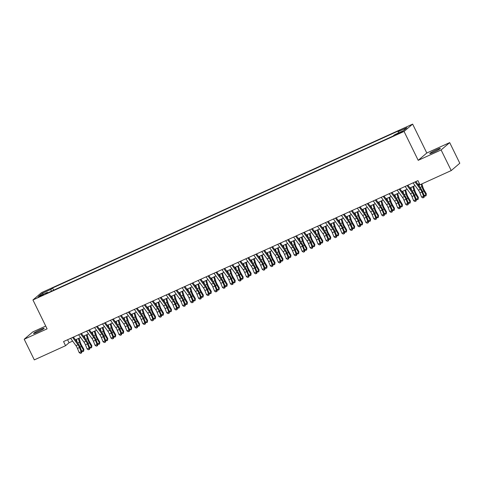 <?xml version="1.0" encoding="UTF-8"?>
<svg xmlns="http://www.w3.org/2000/svg" width="484" height="484" viewBox="0 0 484 484"><rect width="100%" height="100%" fill="white"/><g stroke="black" fill="none" stroke-linecap="round" stroke-linejoin="round"><path stroke-width="0.73" d="M37.359 332.151A5.905 0.514 -26.1 0 0 44.147 328.285A5.905 0.514 -26.1 0 0 40.329 329.616A5.905 0.514 -26.1 0 0 33.541 333.482A5.905 0.514 -26.1 0 0 37.359 332.151M433.561 152.242A5.905 0.514 -26.1 0 0 440.349 148.376A5.905 0.514 -26.1 0 0 436.526 149.707A5.905 0.514 -26.1 0 0 429.738 153.573A5.905 0.514 -26.1 0 0 433.561 152.242M39.888 296.571L43.288 294.635L41.376 295.3L37.982 297.236L39.888 296.571M45.72 326.047L32.785 331.921L24.2 339.248L34.31 359.89L65.57 345.697L69.049 342.726L72.642 341.093M412.634 124.11L41.521 292.632L32.942 299.959L404.055 131.436L412.634 124.11L426.791 153.005L418.206 160.331L441.106 149.937L449.69 142.611L426.791 153.005M449.69 142.611L459.8 163.247L451.215 170.574L441.106 149.937M451.215 170.574L419.961 184.773L417.934 180.641L63.549 341.571L65.57 345.697M400.601 132.186L395.561 134.855L399.161 133.415L402.446 131.545L400.601 132.186L400.806 132.61M47.862 292.82L47.414 292.372L45.792 293.758L393.014 136.089L394.635 134.703L403.396 130.722L406.923 127.715L398.163 131.69L399.784 130.305L52.562 287.98L50.941 289.365L51.262 291.277M47.414 292.372L38.653 296.353L42.181 293.34L50.941 289.365M24.2 339.248L47.093 328.854L32.942 299.959M418.206 160.331L404.055 131.436M75.431 339.829L80.604 337.481M83.393 336.211L88.566 333.863M91.355 332.599L96.534 330.245M99.323 328.981L104.496 326.627M107.285 325.363L112.457 323.016M115.246 321.745L120.425 319.398M123.214 318.133L128.387 315.78M131.176 314.515L136.349 312.162M139.138 310.897L144.317 308.55M147.106 307.279L152.278 304.932M155.068 303.668L160.24 301.314M163.029 300.05L168.208 297.702M170.997 296.432L176.17 294.084M178.959 292.814L184.132 290.467M186.921 289.202L192.1 286.849M194.889 285.584L200.061 283.237M202.85 281.966L208.023 279.619M210.812 278.354L215.991 276.001M218.78 274.737L223.953 272.383M226.742 271.119L231.915 268.771M234.704 267.501L239.882 265.153M242.672 263.889L247.844 261.535M250.633 260.271L255.806 257.918M258.595 256.653L263.774 254.306M266.563 253.035L271.736 250.688M274.525 249.423L279.698 247.07M282.487 245.805L287.665 243.452M290.454 242.188L295.627 239.84M298.416 238.57L303.589 236.222M306.378 234.958L311.557 232.604M314.346 231.34L319.519 228.986M322.308 227.722L327.48 225.375M330.269 224.104L335.448 221.757M338.237 220.492L343.41 218.139M346.199 216.874L351.372 214.527M354.161 213.256L359.34 210.909M362.129 209.639L367.302 207.291M370.091 206.027L375.263 203.673M378.052 202.409L383.231 200.061M386.02 198.791L391.193 196.444M393.982 195.179L399.155 192.826M401.944 191.561L407.123 189.208M409.912 187.943L415.084 185.596M417.874 184.325L419.404 183.636M67.585 339.738L69.049 342.726M398.38 133.003L398.163 131.69M53.651 290.188L52.562 287.98M42.181 293.34L43.421 294.187M415.072 181.942L420.414 189.274A4.616 1.47 -114.4 0 1 421.909 192.021L423.585 196.171L424.371 196.147L422.695 191.997A6.921 2.208 65.6 0 0 420.463 187.877L415.871 181.579M413.082 182.849L418.424 190.182A4.616 1.47 -114.4 0 1 419.918 192.922L421.594 197.073L423.585 196.171L423.669 197.539L422.871 197.902L423.669 197.539M423.984 197.526L424.371 196.147M421.594 197.073L422.871 197.902M421.891 183.896L422.883 187.169A4.616 1.47 65.6 0 0 424.172 190.091L426.35 193.812L426.095 195.73L425.297 196.093L424.202 195.718M424.153 195.596L426.011 194.749L423.827 191.029A6.921 2.208 -114.4 0 1 421.903 186.649L421.165 184.222M419.689 186.818L418.799 183.908M426.095 195.73L426.35 193.812M407.111 185.56L412.453 192.892A4.616 1.47 -114.4 0 1 413.947 195.639L415.617 199.789L416.409 199.765L414.734 195.615A6.921 2.208 65.6 0 0 412.495 191.495L407.909 185.197M405.12 186.461L410.462 193.794A4.616 1.47 -114.4 0 1 411.951 196.54L413.626 200.691L415.617 199.789L415.708 201.156L414.909 201.513L415.708 201.156M416.022 201.144L416.409 199.765M413.626 200.691L414.909 201.513M399.149 189.177L404.491 196.51A4.616 1.47 -114.4 0 1 405.979 199.251L407.655 203.401L408.448 203.377L406.772 199.226A6.921 2.208 65.6 0 0 404.533 195.112L399.941 188.814M397.152 190.079L402.5 197.411A4.616 1.47 -114.4 0 1 403.989 200.158L405.665 204.308L407.655 203.401L407.74 204.768L406.947 205.131L407.74 204.768M408.06 204.762L408.448 203.377M405.665 204.308L406.947 205.131M391.181 192.789L396.523 200.122A4.616 1.47 -114.4 0 1 398.017 202.869L399.693 207.019L400.48 206.995L398.804 202.844A6.921 2.208 65.6 0 0 396.571 198.73L391.979 192.426M389.19 193.697L394.533 201.029A4.616 1.47 -114.4 0 1 396.027 203.77L397.703 207.92L399.693 207.019L399.778 208.386L398.979 208.749L399.778 208.386M400.093 208.374L400.48 206.995M397.703 207.92L398.979 208.749M383.219 196.407L388.561 203.74A4.616 1.47 -114.4 0 1 390.056 206.487L391.725 210.637L392.518 210.613L390.842 206.462A6.921 2.208 65.6 0 0 388.604 202.342L384.018 196.044M381.229 197.309L386.571 204.647A4.616 1.47 -114.4 0 1 388.059 207.388L389.735 211.538L391.725 210.637L391.816 212.004L391.018 212.367L391.816 212.004M392.131 211.992L392.518 210.613M389.735 211.538L391.018 212.367M413.554 186.292L414.921 190.787A4.616 1.47 65.6 0 0 416.204 193.703L418.388 197.424L418.128 199.347L417.335 199.704L416.234 199.335M416.186 199.208L418.043 198.367L415.865 194.647A6.921 2.208 -114.4 0 1 413.941 190.266L412.828 186.618M411.727 190.436L410.837 187.52M418.128 199.347L418.388 197.424M405.592 189.903L406.959 194.399A4.616 1.47 65.6 0 0 408.242 197.321L410.42 201.042L410.166 202.959L409.367 203.322L408.272 202.947M408.224 202.826L410.081 201.985L407.903 198.265A6.921 2.208 -114.4 0 1 405.973 193.884L404.866 190.236M403.759 194.048L402.876 191.138M410.166 202.959L410.42 201.042M397.624 193.521L398.991 198.017A4.616 1.47 65.6 0 0 400.28 200.939L402.458 204.659L402.204 206.577L401.405 206.94L400.31 206.565M400.262 206.444L402.119 205.597L399.935 201.882A6.921 2.208 -114.4 0 1 398.011 197.496L396.898 193.848M395.797 197.666L394.908 194.756M402.204 206.577L402.458 204.659M389.662 197.139L391.03 201.634A4.616 1.47 65.6 0 0 392.312 204.557L394.496 208.277L394.236 210.195L393.444 210.558L392.342 210.183M392.294 210.062L394.151 209.215L391.973 205.494A6.921 2.208 -114.4 0 1 390.05 201.114L388.936 197.466M387.835 201.283L386.946 198.373M394.236 210.195L394.496 208.277M375.257 200.025L380.599 207.358A4.616 1.47 -114.4 0 1 382.088 210.104L383.764 214.249L384.556 214.224L382.88 210.08A6.921 2.208 65.6 0 0 380.642 205.96L376.05 199.662M373.261 200.927L378.609 208.259A4.616 1.47 -114.4 0 1 380.097 211.006L381.773 215.156L383.764 214.249L383.848 215.622L383.056 215.979L383.848 215.622M384.169 215.61L384.556 214.224M381.773 215.156L383.056 215.979M381.701 200.757L383.068 205.252A4.616 1.47 65.6 0 0 384.35 208.168L386.528 211.889L386.274 213.813L385.476 214.17L384.381 213.801M384.332 213.674L386.19 212.833L384.012 209.112A6.921 2.208 -114.4 0 1 382.082 204.732L380.975 201.084M379.867 204.901L378.984 201.985M386.274 213.813L386.528 211.889M367.289 203.643L372.632 210.976A4.616 1.47 -114.4 0 1 374.126 213.716L375.802 217.867L376.588 217.842L374.912 213.692A6.921 2.208 65.6 0 0 372.68 209.578L368.088 203.28M365.299 204.544L370.641 211.877A4.616 1.47 -114.4 0 1 372.135 214.624L373.811 218.774L375.802 217.867L375.886 219.234L375.088 219.597L375.886 219.234M376.201 219.228L376.588 217.842M373.811 218.774L375.088 219.597M373.733 204.369L375.1 208.864A4.616 1.47 65.6 0 0 376.389 211.786L378.567 215.507L378.313 217.425L377.514 217.788L376.419 217.413M376.37 217.292L378.228 216.451L376.044 212.73A6.921 2.208 -114.4 0 1 374.12 208.344L373.007 204.702M371.906 208.513L371.016 205.603M378.313 217.425L378.567 215.507M359.328 207.255L364.67 214.587A4.616 1.47 -114.4 0 1 366.164 217.334L367.84 221.484L368.626 221.46L366.951 217.31A6.921 2.208 65.6 0 0 364.712 213.196L360.126 206.892M357.337 208.162L362.679 215.495A4.616 1.47 -114.4 0 1 364.168 218.236L365.844 222.386L367.84 221.484L367.925 222.852L367.126 223.215L367.925 222.852M368.239 222.84L368.626 221.46M365.844 222.386L367.126 223.215M365.771 207.987L367.138 212.482A4.616 1.47 65.6 0 0 368.421 215.404L370.605 219.125L370.345 221.043L369.552 221.406L368.451 221.031M368.403 220.91L370.26 220.063L368.082 216.342A6.921 2.208 -114.4 0 1 366.158 211.962L365.045 208.314M363.944 212.131L363.054 209.221M370.345 221.043L370.605 219.125M351.366 210.873L356.708 218.205A4.616 1.47 -114.4 0 1 358.196 220.952L359.872 225.102L360.665 225.078L358.989 220.928A6.921 2.208 65.6 0 0 356.75 216.808L352.158 210.51M349.369 211.774L354.718 219.113A4.616 1.47 -114.4 0 1 356.206 221.853L357.882 226.004L359.872 225.102L359.957 226.47L359.164 226.833L359.957 226.47M360.277 226.458L360.665 225.078M357.882 226.004L359.164 226.833M357.809 211.605L359.176 216.1A4.616 1.47 65.6 0 0 360.459 219.022L362.637 222.737L362.383 224.661L361.584 225.018L360.489 224.649M360.441 224.522L362.298 223.681L360.12 219.96A6.921 2.208 -114.4 0 1 358.19 215.58L357.083 211.931M355.976 215.749L355.093 212.839M362.383 224.661L362.637 222.737M343.398 214.491L348.74 221.823A4.616 1.47 -114.4 0 1 350.234 224.564L351.91 228.714L352.697 228.69L351.021 224.54A6.921 2.208 65.6 0 0 348.789 220.426L344.197 214.128M341.408 215.392L346.75 222.725A4.616 1.47 -114.4 0 1 348.244 225.471L349.92 229.622L351.91 228.714L351.995 230.082L351.196 230.444L351.995 230.082M352.31 230.075L352.697 228.69M349.92 229.622L351.196 230.444M349.841 215.217L351.209 219.718A4.616 1.47 65.6 0 0 352.497 222.634L354.675 226.355L354.421 228.273L353.623 228.636L352.527 228.267M352.479 228.139L354.336 227.298L352.152 223.578A6.921 2.208 -114.4 0 1 350.228 219.198L349.115 215.549M348.014 219.367L347.125 216.451M354.421 228.273L354.675 226.355M335.436 218.102L340.778 225.441A4.616 1.47 -114.4 0 1 342.273 228.182L343.949 232.332L344.735 232.308L343.059 228.158A6.921 2.208 65.6 0 0 340.821 224.044L336.235 217.746M333.446 219.01L338.788 226.343A4.616 1.47 -114.4 0 1 340.276 229.089L341.952 233.24L343.949 232.332L344.033 233.699L343.235 234.062L344.033 233.699M344.348 233.693L344.735 232.308M341.952 233.24L343.235 234.062M341.879 218.835L343.247 223.33A4.616 1.47 65.6 0 0 344.529 226.252L346.713 229.973L346.453 231.89L345.661 232.253L344.56 231.878M344.511 231.757L346.369 230.916L344.191 227.196A6.921 2.208 -114.4 0 1 342.267 222.809L341.153 219.167M340.052 222.979L339.163 220.069M346.453 231.89L346.713 229.973M327.474 221.72L332.817 229.053A4.616 1.47 -114.4 0 1 334.305 231.8L335.981 235.95L336.773 235.926L335.097 231.775A6.921 2.208 65.6 0 0 332.859 227.661L328.267 221.357M325.478 222.628L330.826 229.96A4.616 1.47 -114.4 0 1 332.314 232.701L333.99 236.851L335.981 235.95L336.065 237.317L335.273 237.68L336.065 237.317M336.386 237.305L336.773 235.926M333.99 236.851L335.273 237.68M333.918 222.452L335.285 226.948A4.616 1.47 65.6 0 0 336.568 229.87L338.746 233.591L338.491 235.508L337.693 235.871L336.598 235.496M336.549 235.375L338.407 234.528L336.229 230.808A6.921 2.208 -114.4 0 1 334.299 226.427L333.192 222.779M332.084 226.597L331.201 223.687M338.491 235.508L338.746 233.591M319.507 225.338L324.849 232.671A4.616 1.47 -114.4 0 1 326.343 235.418L328.019 239.568L328.805 239.544L327.13 235.393A6.921 2.208 65.6 0 0 324.897 231.273L320.305 224.975M317.516 226.24L322.858 233.572A4.616 1.47 -114.4 0 1 324.353 236.319L326.028 240.469L328.019 239.568L328.104 240.935L327.305 241.292L328.104 240.935M328.418 240.923L328.805 239.544M326.028 240.469L327.305 241.292M325.95 226.07L327.317 230.566A4.616 1.47 65.6 0 0 328.606 233.488L330.784 237.202L330.53 239.126L329.731 239.483L328.636 239.114M328.588 238.987L330.445 238.146L328.261 234.425A6.921 2.208 -114.4 0 1 326.337 230.045L325.224 226.397M324.123 230.215L323.233 227.305M330.53 239.126L330.784 237.202M311.545 228.956L316.887 236.289A4.616 1.47 -114.4 0 1 318.381 239.029L320.057 243.18L320.844 243.156L319.168 239.005A6.921 2.208 65.6 0 0 316.929 234.891L312.343 228.593M309.554 229.858L314.896 237.19A4.616 1.47 -114.4 0 1 316.385 239.937L318.061 244.087L320.057 243.18L320.142 244.547L319.343 244.91L320.142 244.547M320.456 244.541L320.844 243.156M318.061 244.087L319.343 244.91M317.988 229.682L319.355 234.177A4.616 1.47 65.6 0 0 320.638 237.099L322.822 240.82L322.562 242.738L321.769 243.101L320.668 242.726M320.62 242.605L322.477 241.764L320.299 238.043A6.921 2.208 -114.4 0 1 318.375 233.663L317.262 230.015M316.161 233.832L315.272 230.916M322.562 242.738L322.822 240.82M303.583 232.568L308.925 239.907A4.616 1.47 -114.4 0 1 310.413 242.647L312.089 246.798L312.882 246.773L311.206 242.623A6.921 2.208 65.6 0 0 308.967 238.509L304.375 232.211M301.586 233.476L306.935 240.808A4.616 1.47 -114.4 0 1 308.423 243.555L310.099 247.705L312.089 246.798L312.174 248.165L311.381 248.528L312.174 248.165M312.495 248.159L312.882 246.773M310.099 247.705L311.381 248.528M310.026 233.3L311.394 237.795A4.616 1.47 65.6 0 0 312.676 240.717L314.854 244.438L314.6 246.356L313.801 246.719L312.706 246.344M312.658 246.223L314.515 245.376L312.337 241.661A6.921 2.208 -114.4 0 1 310.407 237.275L309.3 233.633M308.193 237.444L307.31 234.534M314.6 246.356L314.854 244.438M295.615 236.186L300.957 243.519A4.616 1.47 -114.4 0 1 302.452 246.265L304.127 250.416L304.914 250.391L303.244 246.241A6.921 2.208 65.6 0 0 301.006 242.121L296.414 235.823M293.625 237.093L298.967 244.426A4.616 1.47 -114.4 0 1 300.461 247.167L302.137 251.317L304.127 250.416L304.212 251.783L303.414 252.146L304.212 251.783M304.527 251.771L304.914 250.391M302.137 251.317L303.414 252.146M302.058 236.918L303.426 241.413A4.616 1.47 65.6 0 0 304.714 244.335L306.892 248.056L306.638 249.974L305.84 250.337L304.745 249.962M304.696 249.841L306.553 248.994L304.369 245.273A6.921 2.208 -114.4 0 1 302.446 240.893L301.332 237.245M300.231 241.062L299.342 238.152M306.638 249.974L306.892 248.056M287.653 239.804L292.995 247.136A4.616 1.47 -114.4 0 1 294.49 249.883L296.166 254.033L296.952 254.009L295.276 249.859A6.921 2.208 65.6 0 0 293.038 245.739L288.452 239.441M285.663 240.705L291.005 248.038A4.616 1.47 -114.4 0 1 292.493 250.785L294.169 254.935L296.166 254.033L296.25 255.401L295.452 255.758L296.25 255.401M296.565 255.389L296.952 254.009M294.169 254.935L295.452 255.758M294.097 240.536L295.464 245.031A4.616 1.47 65.6 0 0 296.746 247.953L298.93 251.668L298.67 253.592L297.878 253.949L296.783 253.58M296.728 253.453L298.586 252.612L296.408 248.891A6.921 2.208 -114.4 0 1 294.484 244.511L293.371 240.863M292.269 244.68L291.38 241.764M298.67 253.592L298.93 251.668M279.692 243.422L285.034 250.754A4.616 1.47 -114.4 0 1 286.522 253.495L288.198 257.645L288.99 257.621L287.314 253.471A6.921 2.208 65.6 0 0 285.076 249.357L280.484 243.059M277.695 244.323L283.043 251.656A4.616 1.47 -114.4 0 1 284.531 254.403L286.207 258.553L288.198 257.645L288.282 259.013L287.49 259.376L288.282 259.013M288.603 259.007L288.99 257.621M286.207 258.553L287.49 259.376M286.135 244.148L287.502 248.643A4.616 1.47 65.6 0 0 288.785 251.565L290.963 255.286L290.709 257.204L289.91 257.567L288.815 257.192M288.767 257.071L290.624 256.23L288.446 252.509A6.921 2.208 -114.4 0 1 286.516 248.129L285.409 244.481M284.302 248.292L283.418 245.382M290.709 257.204L290.963 255.286M271.724 247.034L277.066 254.366A4.616 1.47 -114.4 0 1 278.56 257.113L280.236 261.263L281.022 261.239L279.353 257.089A6.921 2.208 65.6 0 0 277.114 252.975L272.522 246.671M269.733 247.941L275.075 255.274A4.616 1.47 -114.4 0 1 276.57 258.02L278.246 262.171L280.236 261.263L280.321 262.63L279.522 262.993L280.321 262.63M280.635 262.624L281.022 261.239M278.246 262.171L279.522 262.993M278.167 247.766L279.534 252.261A4.616 1.47 65.6 0 0 280.823 255.183L283.001 258.904L282.747 260.822L281.948 261.185L280.853 260.809M280.805 260.688L282.662 259.841L280.478 256.127A6.921 2.208 -114.4 0 1 278.554 251.74L277.441 248.098M276.34 251.91L275.45 249M282.747 260.822L283.001 258.904M263.762 250.651L269.104 257.984A4.616 1.47 -114.4 0 1 270.598 260.731L272.274 264.881L273.061 264.857L271.385 260.707A6.921 2.208 65.6 0 0 269.146 256.587L264.56 250.288M261.771 251.559L267.114 258.892A4.616 1.47 -114.4 0 1 268.602 261.632L270.278 265.783L272.274 264.881L272.359 266.248L271.56 266.611L272.359 266.248M272.673 266.236L273.061 264.857M270.278 265.783L271.56 266.611M270.205 251.384L271.572 255.879A4.616 1.47 65.6 0 0 272.855 258.801L275.039 262.522L274.779 264.439L273.986 264.802L272.891 264.427M272.837 264.306L274.694 263.459L272.516 259.739A6.921 2.208 -114.4 0 1 270.592 255.358L269.479 251.71M268.378 255.528L267.489 252.618M274.779 264.439L275.039 262.522M255.8 254.269L261.142 261.602A4.616 1.47 -114.4 0 1 262.63 264.349L264.306 268.499L265.099 268.475L263.423 264.325A6.921 2.208 65.6 0 0 261.185 260.204L256.593 253.906M253.81 255.171L259.152 262.503A4.616 1.47 -114.4 0 1 260.64 265.25L262.316 269.4L264.306 268.499L264.391 269.866L263.599 270.223L264.391 269.866M264.712 269.854L265.099 268.475M262.316 269.4L263.599 270.223M262.243 255.001L263.611 259.497A4.616 1.47 65.6 0 0 264.893 262.413L267.071 266.133L266.817 268.057L266.018 268.414L264.923 268.045M264.875 267.918L266.732 267.077L264.554 263.356A6.921 2.208 -114.4 0 1 262.624 258.976L261.517 255.328M260.41 259.146L259.527 256.23M266.817 268.057L267.071 266.133M247.832 257.887L253.174 265.22A4.616 1.47 -114.4 0 1 254.669 267.961L256.345 272.111L257.137 272.087L255.461 267.936A6.921 2.208 65.6 0 0 253.223 263.822L248.631 257.524M245.842 258.789L251.184 266.121A4.616 1.47 -114.4 0 1 252.678 268.868L254.354 273.018L256.345 272.111L256.429 273.478L255.631 273.841L256.429 273.478M256.744 273.472L257.137 272.087M254.354 273.018L255.631 273.841M254.275 258.613L255.649 263.108A4.616 1.47 65.6 0 0 256.931 266.031L259.109 269.751L258.855 271.669L258.057 272.032L256.962 271.657M256.913 271.536L258.771 270.695L256.587 266.974A6.921 2.208 -114.4 0 1 254.663 262.594L253.549 258.946M252.448 262.758L251.559 259.847M258.855 271.669L259.109 269.751M239.87 261.499L245.213 268.832A4.616 1.47 -114.4 0 1 246.707 271.578L248.383 275.729L249.169 275.705L247.493 271.554A6.921 2.208 65.6 0 0 245.255 267.44L240.669 261.136M237.88 262.407L243.222 269.739A4.616 1.47 -114.4 0 1 244.716 272.486L246.386 276.63L248.383 275.729L248.467 277.096L247.669 277.459L248.467 277.096M248.782 277.084L249.169 275.705M246.386 276.63L247.669 277.459M246.314 262.231L247.681 266.726A4.616 1.47 65.6 0 0 248.964 269.649L251.148 273.369L250.887 275.287L250.095 275.65L249 275.275M248.945 275.154L250.803 274.307L248.625 270.592A6.921 2.208 -114.4 0 1 246.701 266.206L245.588 262.558M244.487 266.375L243.597 263.465M250.887 275.287L251.148 273.369M231.909 265.117L237.251 272.45A4.616 1.47 -114.4 0 1 238.739 275.196L240.415 279.347L241.207 279.322L239.532 275.172A6.921 2.208 65.6 0 0 237.293 271.052L232.701 264.754M229.918 266.025L235.26 273.357A4.616 1.47 -114.4 0 1 236.749 276.098L238.424 280.248L240.415 279.347L240.5 280.714L239.707 281.077L240.5 280.714M240.82 280.702L241.207 279.322M238.424 280.248L239.707 281.077M238.352 265.849L239.719 270.344A4.616 1.47 65.6 0 0 241.002 273.266L243.18 276.987L242.926 278.905L242.127 279.268L241.032 278.893M240.984 278.772L242.841 277.925L240.663 274.204A6.921 2.208 -114.4 0 1 238.733 269.824L237.626 266.176M236.519 269.993L235.635 267.083M242.926 278.905L243.18 276.987M223.941 268.735L229.283 276.068A4.616 1.47 -114.4 0 1 230.777 278.814L232.453 282.958L233.246 282.94L231.57 278.79A6.921 2.208 65.6 0 0 229.331 274.67L224.739 268.372M221.95 269.636L227.292 276.969A4.616 1.47 -114.4 0 1 228.787 279.716L230.463 283.866L232.453 282.958L232.538 284.332L231.739 284.689L232.538 284.332M232.852 284.32L233.246 282.94M230.463 283.866L231.739 284.689M230.384 269.467L231.757 273.962A4.616 1.47 65.6 0 0 233.04 276.878L235.218 280.599L234.964 282.523L234.165 282.88L233.07 282.511M233.022 282.384L234.879 281.543L232.695 277.822A6.921 2.208 -114.4 0 1 230.771 273.442L229.664 269.794M228.557 273.611L227.668 270.695M234.964 282.523L235.218 280.599M215.979 272.353L221.321 279.685A4.616 1.47 -114.4 0 1 222.815 282.426L224.491 286.576L225.278 286.552L223.602 282.402A6.921 2.208 65.6 0 0 221.363 278.288L216.778 271.99M213.988 273.254L219.331 280.587A4.616 1.47 -114.4 0 1 220.825 283.334L222.495 287.484L224.491 286.576L224.576 287.944L223.777 288.307L224.576 287.944M224.891 287.938L225.278 286.552M222.495 287.484L223.777 288.307M208.017 275.965L213.359 283.297A4.616 1.47 -114.4 0 1 214.848 286.044L216.523 290.194L217.316 290.17L215.64 286.02A6.921 2.208 65.6 0 0 213.402 281.906L208.81 275.602M206.027 276.872L211.369 284.205A4.616 1.47 -114.4 0 1 212.857 286.945L214.533 291.096L216.523 290.194L216.608 291.562L215.816 291.925L216.608 291.562M216.929 291.549L217.316 290.17M214.533 291.096L215.816 291.925M200.049 279.583L205.391 286.915A4.616 1.47 -114.4 0 1 206.886 289.662L208.562 293.812L209.354 293.788L207.678 289.638A6.921 2.208 65.6 0 0 205.44 285.518L200.848 279.22M198.059 280.484L203.401 287.823A4.616 1.47 -114.4 0 1 204.895 290.563L206.571 294.714L208.562 293.812L208.646 295.179L207.848 295.543L208.646 295.179M208.961 295.167L209.354 293.788M206.571 294.714L207.848 295.543M222.422 273.079L223.789 277.574A4.616 1.47 65.6 0 0 225.072 280.496L227.256 284.217L226.996 286.135L226.203 286.498L225.108 286.123M225.054 286.002L226.911 285.161L224.733 281.44A6.921 2.208 -114.4 0 1 222.809 277.06L221.696 273.412M220.595 277.223L219.706 274.313M226.996 286.135L227.256 284.217M214.46 276.697L215.828 281.192A4.616 1.47 65.6 0 0 217.11 284.114L219.288 287.835L219.034 289.753L218.236 290.116L217.141 289.741M217.092 289.62L218.949 288.773L216.772 285.052A6.921 2.208 -114.4 0 1 214.842 280.672L213.734 277.023M212.627 280.841L211.744 277.931M219.034 289.753L219.288 287.835M206.493 280.315L207.866 284.81A4.616 1.47 65.6 0 0 209.148 287.732L211.327 291.447L211.072 293.371L210.274 293.734L209.179 293.358M209.13 293.237L210.988 292.39L208.804 288.67A6.921 2.208 -114.4 0 1 206.88 284.289L205.773 280.641M204.665 284.459L203.776 281.549M211.072 293.371L211.327 291.447M192.088 283.201L197.43 290.533A4.616 1.47 -114.4 0 1 198.924 293.28L200.6 297.424L201.386 297.4L199.71 293.256A6.921 2.208 65.6 0 0 197.472 289.136L192.886 282.837M190.097 284.102L195.439 291.435A4.616 1.47 -114.4 0 1 196.934 294.181L198.609 298.332L200.6 297.424L200.685 298.797L199.886 299.154L200.685 298.797M200.999 298.785L201.386 297.4M198.609 298.332L199.886 299.154M198.531 283.926L199.898 288.428A4.616 1.47 65.6 0 0 201.181 291.344L203.365 295.065L203.105 296.982L202.312 297.345L201.217 296.976M201.162 296.849L203.02 296.008L200.842 292.288A6.921 2.208 -114.4 0 1 198.918 287.907L197.805 284.259M196.704 288.077L195.814 285.161M203.105 296.982L203.365 295.065M184.126 286.812L189.468 294.151A4.616 1.47 -114.4 0 1 190.956 296.892L192.632 301.042L193.425 301.018L191.749 296.867A6.921 2.208 65.6 0 0 189.51 292.753L184.924 286.455M182.135 287.72L187.477 295.052A4.616 1.47 -114.4 0 1 188.966 297.799L190.642 301.949L192.632 301.042L192.717 302.409L191.924 302.772L192.717 302.409M193.037 302.403L193.425 301.018M190.642 301.949L191.924 302.772M190.569 287.544L191.936 292.04A4.616 1.47 65.6 0 0 193.219 294.962L195.397 298.682L195.143 300.6L194.344 300.963L193.249 300.588M193.201 300.467L195.058 299.626L192.88 295.906A6.921 2.208 -114.4 0 1 190.95 291.519L189.843 287.877M188.736 291.689L187.852 288.779M195.143 300.6L195.397 298.682M176.158 290.43L181.5 297.763A4.616 1.47 -114.4 0 1 182.994 300.51L184.67 304.66L185.463 304.636L183.787 300.485A6.921 2.208 65.6 0 0 181.548 296.371L176.956 290.067M174.167 291.338L179.51 298.67A4.616 1.47 -114.4 0 1 181.004 301.411L182.68 305.561L184.67 304.66L184.755 306.027L183.956 306.39L184.755 306.027M185.069 306.015L185.463 304.636M182.68 305.561L183.956 306.39M182.601 291.162L183.974 295.657A4.616 1.47 65.6 0 0 185.257 298.58L187.435 302.3L187.181 304.218L186.382 304.581L185.287 304.206M185.239 304.085L187.096 303.238L184.912 299.517A6.921 2.208 -114.4 0 1 182.988 295.137L181.881 291.489M180.774 295.307L179.885 292.397M187.181 304.218L187.435 302.3M168.196 294.048L173.538 301.381A4.616 1.47 -114.4 0 1 175.033 304.127L176.708 308.278L177.495 308.254L175.819 304.103A6.921 2.208 65.6 0 0 173.587 299.983L168.995 293.685M166.206 294.95L171.548 302.288A4.616 1.47 -114.4 0 1 173.042 305.029L174.718 309.179L176.708 308.278L176.793 309.645L175.994 310.008L176.793 309.645M177.108 309.633L177.495 308.254M174.718 309.179L175.994 310.008M174.639 294.78L176.007 299.275A4.616 1.47 65.6 0 0 177.295 302.197L179.473 305.912L179.213 307.836L178.421 308.193L177.326 307.824M177.271 307.697L179.128 306.856L176.95 303.135A6.921 2.208 -114.4 0 1 175.026 298.755L173.913 295.107M172.812 298.924L171.923 296.014M179.213 307.836L179.473 305.912M160.234 297.666L165.576 304.999A4.616 1.47 -114.4 0 1 167.065 307.739L168.741 311.89L169.533 311.865L167.857 307.715A6.921 2.208 65.6 0 0 165.619 303.601L161.033 297.303M158.244 298.567L163.586 305.9A4.616 1.47 -114.4 0 1 165.074 308.647L166.75 312.797L168.741 311.89L168.825 313.257L168.033 313.62L168.825 313.257M169.146 313.251L169.533 311.865M166.75 312.797L168.033 313.62M166.678 298.392L168.045 302.893A4.616 1.47 65.6 0 0 169.327 305.809L171.505 309.53L171.251 311.448L170.453 311.811L169.358 311.436M169.309 311.315L171.167 310.474L168.989 306.753A6.921 2.208 -114.4 0 1 167.059 302.373L165.952 298.725M164.844 302.542L163.961 299.626M171.251 311.448L171.505 309.53M152.266 301.278L157.609 308.617A4.616 1.47 -114.4 0 1 159.103 311.357L160.779 315.507L161.571 315.483L159.895 311.333A6.921 2.208 65.6 0 0 157.657 307.219L153.065 300.921M150.276 302.185L155.618 309.518A4.616 1.47 -114.4 0 1 157.112 312.265L158.788 316.415L160.779 315.507L160.863 316.875L160.065 317.238L160.863 316.875M161.178 316.869L161.571 315.483M158.788 316.415L160.065 317.238M158.71 302.01L160.083 306.505A4.616 1.47 65.6 0 0 161.366 309.427L163.544 313.148L163.289 315.066L162.491 315.429L161.396 315.054M161.347 314.933L163.205 314.092L161.027 310.371A6.921 2.208 -114.4 0 1 159.097 305.985L157.99 302.343M156.883 306.154L155.993 303.244M163.289 315.066L163.544 313.148M144.305 304.896L149.647 312.228A4.616 1.47 -114.4 0 1 151.141 314.975L152.817 319.125L153.603 319.101L151.928 314.951A6.921 2.208 65.6 0 0 149.695 310.837L145.103 304.533M142.314 305.803L147.656 313.136A4.616 1.47 -114.4 0 1 149.151 315.877L150.827 320.027L152.817 319.125L152.902 320.493L152.103 320.856L152.902 320.493M153.216 320.481L153.603 319.101M150.827 320.027L152.103 320.856M150.748 305.628L152.115 310.123A4.616 1.47 65.6 0 0 153.404 313.045L155.582 316.766L155.322 318.684L154.529 319.047L153.434 318.672M153.38 318.551L155.237 317.704L153.059 313.983A6.921 2.208 -114.4 0 1 151.135 309.603L150.022 305.955M148.921 309.772L148.031 306.862M155.322 318.684L155.582 316.766M136.343 308.514L141.685 315.846A4.616 1.47 -114.4 0 1 143.173 318.593L144.849 322.743L145.642 322.719L143.966 318.569A6.921 2.208 65.6 0 0 141.727 314.449L137.141 308.151M134.352 309.415L139.695 316.748A4.616 1.47 -114.4 0 1 141.183 319.494L142.859 323.645L144.849 322.743L144.934 324.111L144.141 324.468L144.934 324.111M145.254 324.099L145.642 322.719M142.859 323.645L144.141 324.468M142.786 309.246L144.153 313.741A4.616 1.47 65.6 0 0 145.436 316.663L147.614 320.378L147.36 322.302L146.561 322.659L145.466 322.29M145.418 322.162L147.275 321.322L145.097 317.601A6.921 2.208 -114.4 0 1 143.167 313.221L142.06 309.572M140.953 313.39L140.07 310.474M147.36 322.302L147.614 320.378M128.375 312.132L133.717 319.464A4.616 1.47 -114.4 0 1 135.211 322.205L136.887 326.355L137.68 326.331L136.004 322.181A6.921 2.208 65.6 0 0 133.766 318.067L129.174 311.769M126.385 313.033L131.727 320.366A4.616 1.47 -114.4 0 1 133.221 323.112L134.897 327.263L136.887 326.355L136.972 327.722L136.173 328.085L136.972 327.722M137.287 327.716L137.68 326.331M134.897 327.263L136.173 328.085M134.818 312.858L136.192 317.353A4.616 1.47 65.6 0 0 137.474 320.275L139.652 323.996L139.398 325.913L138.599 326.276L137.504 325.901M137.456 325.78L139.313 324.939L137.135 321.219A6.921 2.208 -114.4 0 1 135.205 316.839L134.098 313.19M132.991 317.002L132.102 314.092M139.398 325.913L139.652 323.996M120.413 315.743L125.755 323.082A4.616 1.47 -114.4 0 1 127.25 325.823L128.925 329.973L129.712 329.949L128.036 325.799A6.921 2.208 65.6 0 0 125.804 321.685L121.212 315.386M118.423 316.651L123.765 323.984A4.616 1.47 -114.4 0 1 125.259 326.73L126.935 330.881L128.925 329.973L129.01 331.34L128.212 331.703L129.01 331.34M129.325 331.334L129.712 329.949M126.935 330.881L128.212 331.703M126.856 316.476L128.224 320.971A4.616 1.47 65.6 0 0 129.512 323.893L131.69 327.614L131.43 329.531L130.638 329.894L129.543 329.519M129.488 329.398L131.345 328.551L129.167 324.837A6.921 2.208 -114.4 0 1 127.244 320.45L126.13 316.808M125.029 320.62L124.14 317.71M131.43 329.531L131.69 327.614M112.451 319.361L117.793 326.694A4.616 1.47 -114.4 0 1 119.282 329.441L120.958 333.591L121.75 333.567L120.074 329.416A6.921 2.208 65.6 0 0 117.836 325.296L113.25 318.998M110.461 320.269L115.803 327.601A4.616 1.47 -114.4 0 1 117.291 330.342L118.967 334.492L120.958 333.591L121.042 334.958L120.25 335.321L121.042 334.958M121.363 334.946L121.75 333.567M118.967 334.492L120.25 335.321M118.895 320.093L120.262 324.589A4.616 1.47 65.6 0 0 121.544 327.511L123.722 331.231L123.468 333.149L122.67 333.512L121.575 333.137M121.526 333.016L123.384 332.169L121.206 328.448A6.921 2.208 -114.4 0 1 119.276 324.068L118.169 320.42M117.061 324.238L116.178 321.328M123.468 333.149L123.722 331.231M104.483 322.979L109.832 330.312A4.616 1.47 -114.4 0 1 111.32 333.059L112.996 337.209L113.788 337.185L112.113 333.034A6.921 2.208 65.6 0 0 109.874 328.914L105.282 322.616M102.493 323.881L107.835 331.213A4.616 1.47 -114.4 0 1 109.33 333.96L111.005 338.11L112.996 337.209L113.081 338.576L112.282 338.933L113.081 338.576M113.395 338.564L113.788 337.185M111.005 338.11L112.282 338.933M110.927 323.711L112.3 328.206A4.616 1.47 65.6 0 0 113.583 331.129L115.761 334.843L115.507 336.767L114.708 337.124L113.613 336.755M113.565 336.628L115.422 335.787L113.244 332.066A6.921 2.208 -114.4 0 1 111.314 327.686L110.207 324.038M109.1 327.856L108.21 324.939M115.507 336.767L115.761 334.843M96.522 326.597L101.864 333.93A4.616 1.47 -114.4 0 1 103.358 336.67L105.034 340.821L105.821 340.796L104.145 336.646A6.921 2.208 65.6 0 0 101.912 332.532L97.32 326.234M94.531 327.499L99.873 334.831A4.616 1.47 -114.4 0 1 101.368 337.578L103.044 341.728L105.034 340.821L105.119 342.188L104.32 342.551L105.119 342.188M105.433 342.182L105.821 340.796M103.044 341.728L104.32 342.551M102.965 327.323L104.332 331.818A4.616 1.47 65.6 0 0 105.621 334.74L107.799 338.461L107.539 340.379L106.746 340.742L105.651 340.367M105.597 340.246L107.454 339.405L105.276 335.684A6.921 2.208 -114.4 0 1 103.352 331.304L102.239 327.656M101.138 331.467L100.248 328.557M107.539 340.379L107.799 338.461M88.56 330.209L93.902 337.542A4.616 1.47 -114.4 0 1 95.39 340.288L97.066 344.439L97.859 344.414L96.183 340.264A6.921 2.208 65.6 0 0 93.944 336.15L89.358 329.846M86.569 331.116L91.912 338.449A4.616 1.47 -114.4 0 1 93.4 341.196L95.076 345.34L97.066 344.439L97.151 345.806L96.358 346.169L97.151 345.806M97.472 345.8L97.859 344.414M95.076 345.34L96.358 346.169M95.003 330.941L96.37 335.436A4.616 1.47 65.6 0 0 97.653 338.358L99.831 342.079L99.577 343.997L98.784 344.36L97.683 343.985M97.635 343.864L99.492 343.017L97.314 339.302A6.921 2.208 -114.4 0 1 95.384 334.916L94.277 331.268M93.17 335.085L92.287 332.175M99.577 343.997L99.831 342.079M80.592 333.827L85.94 341.159A4.616 1.47 -114.4 0 1 87.429 343.906L89.104 348.056L89.897 348.032L88.221 343.882A6.921 2.208 65.6 0 0 85.983 339.762L81.391 333.464M78.602 334.734L83.944 342.067A4.616 1.47 -114.4 0 1 85.438 344.808L87.114 348.958L89.104 348.056L89.189 349.424L88.39 349.787L89.189 349.424M89.504 349.412L89.897 348.032M87.114 348.958L88.39 349.787M87.035 334.559L88.409 339.054A4.616 1.47 65.6 0 0 89.691 341.976L91.869 345.697L91.615 347.615L90.817 347.978L89.722 347.603M89.673 347.482L91.53 346.635L89.352 342.914A6.921 2.208 -114.4 0 1 87.422 338.534L86.315 334.886M85.208 338.703L84.319 335.793M91.615 347.615L91.869 345.697M72.63 337.445L77.972 344.777A4.616 1.47 -114.4 0 1 79.467 347.524L81.143 351.674L81.929 351.65L80.253 347.5A6.921 2.208 65.6 0 0 78.021 343.38L73.429 337.082M70.64 338.346L75.982 345.679A4.616 1.47 -114.4 0 1 77.476 348.426L79.152 352.576L81.143 351.674L81.227 353.042L80.429 353.399L81.227 353.042M81.542 353.03L81.929 351.65M79.152 352.576L80.429 353.399M79.073 338.177L80.441 342.672A4.616 1.47 65.6 0 0 81.729 345.588L83.907 349.309L83.647 351.233L82.855 351.59L81.76 351.221M81.705 351.094L83.563 350.253L81.385 346.532A6.921 2.208 -114.4 0 1 79.461 342.152L78.347 338.504M77.246 342.321L76.357 339.405M83.647 351.233L83.907 349.309M399.076 133.457L398.846 132.985M420.414 189.274L418.424 190.182M421.909 192.021L419.918 192.922M422.538 191.616L423.827 191.029M420.148 187.447L421.903 186.649M412.453 192.892L410.462 193.794M413.947 195.639L411.951 196.54M404.491 196.51L402.5 197.411M405.979 199.251L403.989 200.158M396.523 200.122L394.533 201.029M398.017 202.869L396.027 203.77M388.561 203.74L386.571 204.647M390.056 206.487L388.059 207.388M414.576 195.233L415.865 194.647M412.18 191.065L413.941 190.266M406.614 198.845L407.903 198.265M404.219 194.677L405.973 193.884M398.647 202.463L399.935 201.882M396.257 198.295L398.011 197.496M390.685 206.081L391.973 205.494M388.289 201.913L390.05 201.114M380.599 207.358L378.609 208.259M382.088 210.104L380.097 211.006M382.723 209.699L384.012 209.112M380.327 205.531L382.082 204.732M372.632 210.976L370.641 211.877M374.126 213.716L372.135 214.624M374.755 213.311L376.044 212.73M372.365 209.142L374.12 208.344M364.67 214.587L362.679 215.495M366.164 217.334L364.168 218.236M366.793 216.929L368.082 216.342M364.398 212.76L366.158 211.962M356.708 218.205L354.718 219.113M358.196 220.952L356.206 221.853M358.832 220.547L360.12 219.96M356.436 216.378L358.19 215.58M348.74 221.823L346.75 222.725M350.234 224.564L348.244 225.471M350.864 224.165L352.152 223.578M348.474 219.996L350.228 219.198M340.778 225.441L338.788 226.343M342.273 228.182L340.276 229.089M342.902 227.776L344.191 227.196M340.506 223.608L342.267 222.809M332.817 229.053L330.826 229.96M334.305 231.8L332.314 232.701M334.94 231.394L336.229 230.808M332.544 227.226L334.299 226.427M324.849 232.671L322.858 233.572M326.343 235.418L324.353 236.319M326.972 235.012L328.261 234.425M324.582 230.844L326.337 230.045M316.887 236.289L314.896 237.19M318.381 239.029L316.385 239.937M319.01 238.63L320.299 238.043M316.615 234.456L318.375 233.663M308.925 239.907L306.935 240.808M310.413 242.647L308.423 243.555M311.049 242.242L312.337 241.661M308.653 238.074L310.407 237.275M300.957 243.519L298.967 244.426M302.452 246.265L300.461 247.167M303.081 245.86L304.369 245.273M300.691 241.691L302.446 240.893M292.995 247.136L291.005 248.038M294.49 249.883L292.493 250.785M295.119 249.478L296.408 248.891M292.723 245.309L294.484 244.511M285.034 250.754L283.043 251.656M286.522 253.495L284.531 254.403M287.157 253.096L288.446 252.509M284.761 248.921L286.516 248.129M277.066 254.366L275.075 255.274M278.56 257.113L276.57 258.02M279.189 256.708L280.478 256.127M276.8 252.539L278.554 251.74M269.104 257.984L267.114 258.892M270.598 260.731L268.602 261.632M271.228 260.325L272.516 259.739M268.832 256.157L270.592 255.358M261.142 261.602L259.152 262.503M262.63 264.349L260.64 265.25M263.266 263.943L264.554 263.356M260.87 259.775L262.624 258.976M253.174 265.22L251.184 266.121M254.669 267.961L252.678 268.868M255.298 267.561L256.587 266.974M252.908 263.387L254.663 262.594M245.213 268.832L243.222 269.739M246.707 271.578L244.716 272.486M247.336 271.173L248.625 270.592M244.94 267.005L246.701 266.206M237.251 272.45L235.26 273.357M238.739 275.196L236.749 276.098M239.374 274.791L240.663 274.204M236.978 270.623L238.733 269.824M229.283 276.068L227.292 276.969M230.777 278.814L228.787 279.716M231.406 278.409L232.695 277.822M229.017 274.24L230.771 273.442M221.321 279.685L219.331 280.587M222.815 282.426L220.825 283.334M213.359 283.297L211.369 284.205M214.848 286.044L212.857 286.945M205.391 286.915L203.401 287.823M206.886 289.662L204.895 290.563M223.445 282.021L224.733 281.44M221.049 277.852L222.809 277.06M215.483 285.639L216.772 285.052M213.087 281.47L214.842 280.672M207.515 289.257L208.804 288.67M205.125 285.088L206.88 284.289M197.43 290.533L195.439 291.435M198.924 293.28L196.934 294.181M199.553 292.874L200.842 292.288M197.157 288.706L198.918 287.907M189.468 294.151L187.477 295.052M190.956 296.892L188.966 297.799M191.591 296.486L192.88 295.906M189.196 292.318L190.95 291.519M181.5 297.763L179.51 298.67M182.994 300.51L181.004 301.411M183.624 300.104L184.912 299.517M181.234 295.936L182.988 295.137M173.538 301.381L171.548 302.288M175.033 304.127L173.042 305.029M175.662 303.722L176.95 303.135M173.266 299.554L175.026 298.755M165.576 304.999L163.586 305.9M167.065 307.739L165.074 308.647M167.7 307.34L168.989 306.753M165.304 303.172L167.059 302.373M157.609 308.617L155.618 309.518M159.103 311.357L157.112 312.265M159.732 310.952L161.027 310.371M157.342 306.783L159.097 305.985M149.647 312.228L147.656 313.136M151.141 314.975L149.151 315.877M151.77 314.57L153.059 313.983M149.375 310.401L151.135 309.603M141.685 315.846L139.695 316.748M143.173 318.593L141.183 319.494M143.808 318.188L145.097 317.601M141.413 314.019L143.167 313.221M133.717 319.464L131.727 320.366M135.211 322.205L133.221 323.112M135.847 321.806L137.135 321.219M133.451 317.631L135.205 316.839M125.755 323.082L123.765 323.984M127.25 325.823L125.259 326.73M127.879 325.417L129.167 324.837M125.483 321.249L127.244 320.45M117.793 326.694L115.803 327.601M119.282 329.441L117.291 330.342M119.917 329.035L121.206 328.448M117.521 324.867L119.276 324.068M109.832 330.312L107.835 331.213M111.32 333.059L109.33 333.96M111.955 332.653L113.244 332.066M109.559 328.485L111.314 327.686M101.864 333.93L99.873 334.831M103.358 336.67L101.368 337.578M103.987 336.271L105.276 335.684M101.592 332.097L103.352 331.304M93.902 337.542L91.912 338.449M95.39 340.288L93.4 341.196M96.026 339.883L97.314 339.302M93.63 335.714L95.384 334.916M85.94 341.159L83.944 342.067M87.429 343.906L85.438 344.808M88.064 343.501L89.352 342.914M85.668 339.332L87.422 338.534M77.972 344.777L75.982 345.679M79.467 347.524L77.476 348.426M80.096 347.119L81.385 346.532M77.7 342.95L79.461 342.152"/></g></svg>
